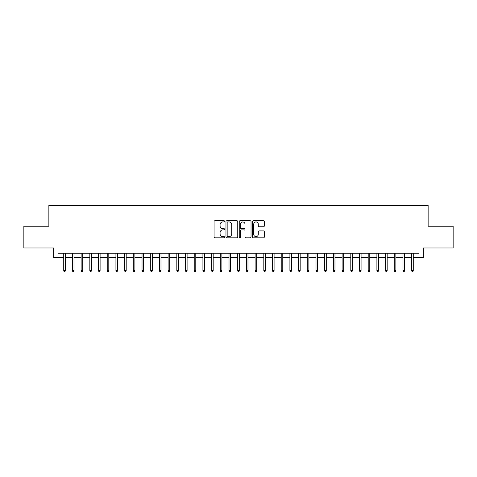 <?xml version="1.0" encoding="UTF-8"?>
<svg xmlns="http://www.w3.org/2000/svg" width="477" height="477" viewBox="0 0 477 477"><rect width="100%" height="100%" fill="white"/><g stroke="black" fill="none" stroke-linecap="round" stroke-linejoin="round"><path stroke-width="0.72" d="M224.584 221.34A0.596 0.596 0 0 0 223.981 220.738L214.912 220.738A0.853 0.853 0 0 0 214.06 221.596L214.06 236.962A0.853 0.853 0 0 0 214.912 237.82L223.981 237.82A0.596 0.596 0 0 0 224.584 237.218A0.596 0.596 0 0 0 223.981 236.622L222.813 236.622A2.731 2.731 0 0 1 220.076 233.891L220.076 232.609A2.731 2.731 0 0 1 222.813 229.878L223.981 229.878A0.596 0.596 0 0 0 224.584 229.276A0.596 0.596 0 0 0 223.981 228.68L222.813 228.68A2.731 2.731 0 0 1 220.076 225.949L220.076 224.667A2.731 2.731 0 0 1 222.813 221.936L223.981 221.936A0.596 0.596 0 0 0 224.584 221.34M263.453 226.76A0.853 0.853 0 0 0 264.306 225.907L264.306 221.596A0.853 0.853 0 0 0 263.453 220.738L253.376 220.738A0.853 0.853 0 0 0 252.524 221.596L252.524 236.962A0.853 0.853 0 0 0 253.376 237.82L263.453 237.82A0.853 0.853 0 0 0 264.306 236.962L264.306 231.756A0.853 0.853 0 0 0 263.453 230.904L259.142 230.904A0.853 0.853 0 0 0 258.29 231.756L258.29 234.338A2.284 2.284 0 0 1 256.006 236.622A2.284 2.284 0 0 1 253.722 234.338L253.722 224.22A2.284 2.284 0 0 1 256.006 221.936A2.284 2.284 0 0 1 258.29 224.22L258.29 225.907A0.853 0.853 0 0 0 259.142 226.76L263.453 226.76M57.991 257.55L57.991 253.204L419.009 253.204L419.009 257.55L423.355 257.55L423.355 247.98L453.15 247.98L453.15 226.235L428.137 226.235L428.137 205.354L48.863 205.354L48.863 226.235L23.85 226.235L23.85 247.98L53.645 247.98L53.645 257.55L63.733 257.55M237.755 221.596A0.853 0.853 0 0 0 236.896 220.738L226.825 220.738A0.853 0.853 0 0 0 225.967 221.596L225.967 236.962A0.853 0.853 0 0 0 226.825 237.82L236.896 237.82A0.853 0.853 0 0 0 237.755 236.962L237.755 221.596M240.104 220.738L250.175 220.738A0.853 0.853 0 0 1 251.033 221.596L251.033 236.962A0.853 0.853 0 0 1 250.175 237.82L245.864 237.82A0.853 0.853 0 0 1 245.011 236.962L245.011 230.731A0.853 0.853 0 0 0 244.158 229.878L241.296 229.878A0.853 0.853 0 0 0 240.444 230.731L240.444 237.218A0.596 0.596 0 0 1 239.848 237.82A0.596 0.596 0 0 1 239.245 237.218L239.245 221.596A0.853 0.853 0 0 1 240.104 220.738M65.301 257.55L72.432 257.55M74.001 257.55L81.132 257.55M82.7 257.55L89.831 257.55M91.399 257.55L98.53 257.55M100.098 257.55L107.23 257.55M108.798 257.55L115.929 257.55M117.497 257.55L124.628 257.55M126.196 257.55L133.327 257.55M134.896 257.55L142.027 257.55M143.595 257.55L150.726 257.55M152.294 257.55L159.425 257.55M160.993 257.55L168.125 257.55M169.693 257.55L176.824 257.55M178.392 257.55L185.523 257.55M187.091 257.55L194.222 257.55M195.785 257.55L202.922 257.55M204.484 257.55L211.621 257.55M213.183 257.55L220.32 257.55M221.883 257.55L229.02 257.55M230.582 257.55L237.719 257.55M239.281 257.55L246.418 257.55M247.98 257.55L255.117 257.55M256.68 257.55L263.817 257.55M265.379 257.55L272.516 257.55M274.078 257.55L281.215 257.55M282.778 257.55L289.909 257.55M291.477 257.55L298.608 257.55M300.176 257.55L307.307 257.55M308.875 257.55L316.007 257.55M317.575 257.55L324.706 257.55M326.274 257.55L333.405 257.55M334.973 257.55L342.104 257.55M343.673 257.55L350.804 257.55M352.372 257.55L359.503 257.55M361.071 257.55L368.202 257.55M369.77 257.55L376.902 257.55M378.47 257.55L385.601 257.55M387.169 257.55L394.3 257.55M395.868 257.55L402.999 257.55M404.568 257.55L411.699 257.55M413.267 257.55L419.009 257.55M227.762 221.936A0.596 0.596 0 0 0 227.165 222.532L227.165 236.026A0.596 0.596 0 0 0 227.762 236.622L229.002 236.622A2.731 2.731 0 0 0 231.733 233.891L231.733 224.667A2.731 2.731 0 0 0 229.002 221.936L227.762 221.936M245.011 224.262A2.284 2.284 0 0 0 242.727 221.978A2.284 2.284 0 0 0 240.444 224.262L240.444 227.827A0.853 0.853 0 0 0 241.296 228.68L244.158 228.68A0.853 0.853 0 0 0 245.011 227.827L245.011 224.262M63.733 270.513L64.085 271.646L64.955 271.646L65.301 270.513L63.733 270.513L63.733 253.204M65.301 270.513L65.301 253.204M72.432 270.513L72.784 271.646L73.655 271.646L74.001 270.513L72.432 270.513L72.432 253.204M74.001 270.513L74.001 253.204M81.132 270.513L81.484 271.646L82.354 271.646L82.7 270.513L81.132 270.513L81.132 253.204M82.7 270.513L82.7 253.204M89.831 270.513L90.183 271.646L91.053 271.646L91.399 270.513L89.831 270.513L89.831 253.204M91.399 270.513L91.399 253.204M98.53 270.513L98.882 271.646L99.747 271.646L100.098 270.513L98.53 270.513L98.53 253.204M100.098 270.513L100.098 253.204M107.23 270.513L107.581 271.646L108.446 271.646L108.798 270.513L107.23 270.513L107.23 253.204M108.798 270.513L108.798 253.204M115.929 270.513L116.281 271.646L117.145 271.646L117.497 270.513L115.929 270.513L115.929 253.204M117.497 270.513L117.497 253.204M124.628 270.513L124.974 271.646L125.845 271.646L126.196 270.513L124.628 270.513L124.628 253.204M126.196 270.513L126.196 253.204M133.327 270.513L133.673 271.646L134.544 271.646L134.896 270.513L133.327 270.513L133.327 253.204M134.896 270.513L134.896 253.204M142.027 270.513L142.373 271.646L143.243 271.646L143.595 270.513L142.027 270.513L142.027 253.204M143.595 270.513L143.595 253.204M150.726 270.513L151.072 271.646L151.942 271.646L152.294 270.513L150.726 270.513L150.726 253.204M152.294 270.513L152.294 253.204M159.425 270.513L159.771 271.646L160.642 271.646L160.993 270.513L159.425 270.513L159.425 253.204M160.993 270.513L160.993 253.204M168.125 270.513L168.47 271.646L169.341 271.646L169.693 270.513L168.125 270.513L168.125 253.204M169.693 270.513L169.693 253.204M176.824 270.513L177.17 271.646L178.04 271.646L178.392 270.513L176.824 270.513L176.824 253.204M178.392 270.513L178.392 253.204M185.523 270.513L185.869 271.646L186.74 271.646L187.091 270.513L185.523 270.513L185.523 253.204M187.091 270.513L187.091 253.204M194.222 270.513L194.568 271.646L195.439 271.646L195.785 270.513L194.222 270.513L194.222 253.204M195.785 270.513L195.785 253.204M202.922 270.513L203.268 271.646L204.138 271.646L204.484 270.513L202.922 270.513L202.922 253.204M204.484 270.513L204.484 253.204M211.621 270.513L211.967 271.646L212.837 271.646L213.183 270.513L211.621 270.513L211.621 253.204M213.183 270.513L213.183 253.204M220.32 270.513L220.666 271.646L221.537 271.646L221.883 270.513L220.32 270.513L220.32 253.204M221.883 270.513L221.883 253.204M229.02 270.513L229.365 271.646L230.236 271.646L230.582 270.513L229.02 270.513L229.02 253.204M230.582 270.513L230.582 253.204M237.719 270.513L238.065 271.646L238.935 271.646L239.281 270.513L237.719 270.513L237.719 253.204M239.281 270.513L239.281 253.204M246.418 270.513L246.764 271.646L247.635 271.646L247.98 270.513L246.418 270.513L246.418 253.204M247.98 270.513L247.98 253.204M255.117 270.513L255.463 271.646L256.334 271.646L256.68 270.513L255.117 270.513L255.117 253.204M256.68 270.513L256.68 253.204M263.817 270.513L264.163 271.646L265.033 271.646L265.379 270.513L263.817 270.513L263.817 253.204M265.379 270.513L265.379 253.204M272.516 270.513L272.862 271.646L273.732 271.646L274.078 270.513L272.516 270.513L272.516 253.204M274.078 270.513L274.078 253.204M281.215 270.513L281.561 271.646L282.432 271.646L282.778 270.513L281.215 270.513L281.215 253.204M282.778 270.513L282.778 253.204M289.909 270.513L290.26 271.646L291.131 271.646L291.477 270.513L289.909 270.513L289.909 253.204M291.477 270.513L291.477 253.204M298.608 270.513L298.96 271.646L299.83 271.646L300.176 270.513L298.608 270.513L298.608 253.204M300.176 270.513L300.176 253.204M307.307 270.513L307.659 271.646L308.53 271.646L308.875 270.513L307.307 270.513L307.307 253.204M308.875 270.513L308.875 253.204M316.007 270.513L316.358 271.646L317.229 271.646L317.575 270.513L316.007 270.513L316.007 253.204M317.575 270.513L317.575 253.204M324.706 270.513L325.058 271.646L325.928 271.646L326.274 270.513L324.706 270.513L324.706 253.204M326.274 270.513L326.274 253.204M333.405 270.513L333.757 271.646L334.627 271.646L334.973 270.513L333.405 270.513L333.405 253.204M334.973 270.513L334.973 253.204M342.104 270.513L342.456 271.646L343.327 271.646L343.673 270.513L342.104 270.513L342.104 253.204M343.673 270.513L343.673 253.204M350.804 270.513L351.155 271.646L352.026 271.646L352.372 270.513L350.804 270.513L350.804 253.204M352.372 270.513L352.372 253.204M359.503 270.513L359.855 271.646L360.719 271.646L361.071 270.513L359.503 270.513L359.503 253.204M361.071 270.513L361.071 253.204M368.202 270.513L368.554 271.646L369.419 271.646L369.77 270.513L368.202 270.513L368.202 253.204M369.77 270.513L369.77 253.204M376.902 270.513L377.253 271.646L378.118 271.646L378.47 270.513L376.902 270.513L376.902 253.204M378.47 270.513L378.47 253.204M385.601 270.513L385.947 271.646L386.817 271.646L387.169 270.513L385.601 270.513L385.601 253.204M387.169 270.513L387.169 253.204M394.3 270.513L394.646 271.646L395.516 271.646L395.868 270.513L394.3 270.513L394.3 253.204M395.868 270.513L395.868 253.204M402.999 270.513L403.345 271.646L404.216 271.646L404.568 270.513L402.999 270.513L402.999 253.204M404.568 270.513L404.568 253.204M411.699 270.513L412.045 271.646L412.915 271.646L413.267 270.513L411.699 270.513L411.699 253.204M413.267 270.513L413.267 253.204"/></g></svg>
